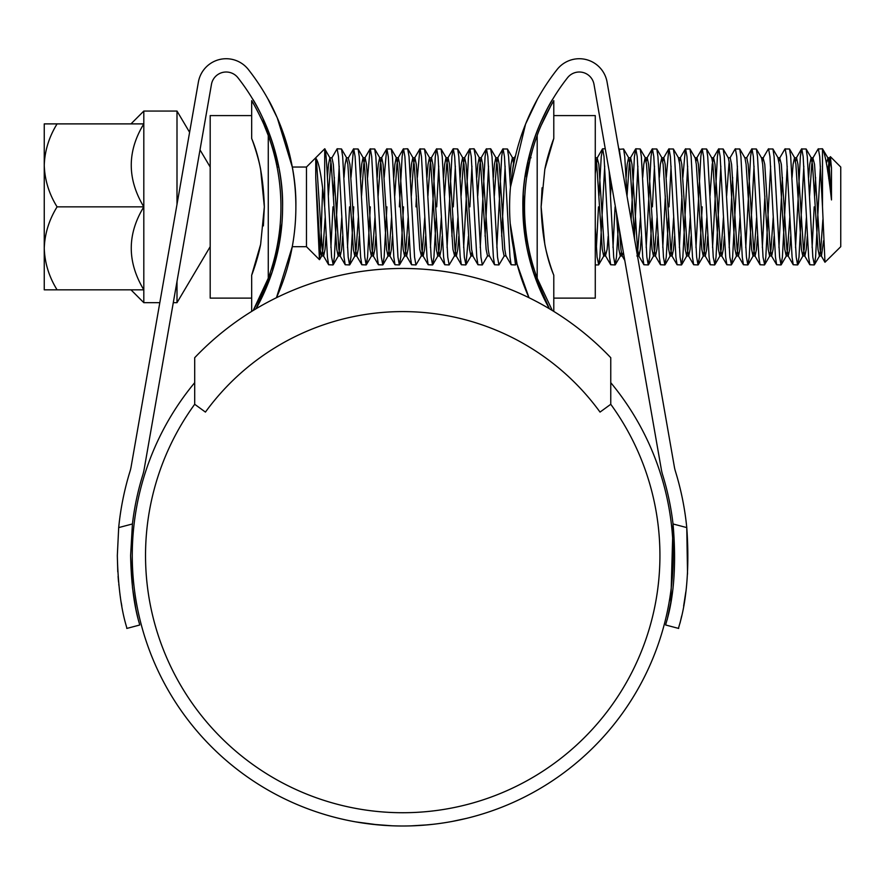 <?xml version="1.0" encoding="UTF-8"?>
<svg xmlns="http://www.w3.org/2000/svg" width="885" height="885" viewBox="0 0 885 885"><rect width="100%" height="100%" fill="white"/><g stroke="black" fill="none" stroke-linecap="round" stroke-linejoin="round"><path stroke-width="1.33" d="M610.761 357.706A287.072 287.072 0 0 0 194.7 357.706L194.7 404.279L205.431 412.089A243.928 243.928 0 0 1 600.03 412.089L610.761 404.279L610.761 357.706M57.082 123.889C49.018 136.976 44.737 150.804 44.25 165.373C44.781 180.12 49.062 193.948 57.082 206.858C49.018 219.945 44.737 233.773 44.25 248.342C44.781 263.088 49.062 276.916 57.082 289.826L44.25 289.826L44.25 123.889L143.812 123.889L143.812 302.67L159.809 302.67M177 204.38L177 111.056L143.812 111.056L143.812 123.889C127.075 151.302 127.075 178.958 143.812 206.858C127.075 234.271 127.075 261.927 143.812 289.826L57.082 289.826M177 281.441L177 302.67L210.188 246.683M210.188 227.157L210.188 241.118M210.188 172.597L210.188 184.744M177 111.056L189.6 132.307M200.01 149.864L210.188 167.033M210.188 178.693L210.188 172.652M306.464 167.033L306.464 246.683L319.43 259.659L315.735 177.686L315.735 158.227C318.899 161.435 321.874 177.642 324.651 206.858L324.718 148.791L306.464 167.033L292.271 167.033L277.259 117.827L267.945 98.998M322.605 188.527L320.824 243.065L319.43 259.659M830.384 156.667L840.75 167.033L840.75 246.683L824.975 262.259L822.497 206.858L822.497 148.78L818.127 148.979L812.895 157.995L811.777 164.344L809.576 195.994M828.725 178.759L829.942 157.873M831.48 168.084L829.488 157.995L830.384 156.678L831.48 168.084L831.48 199.921C828.205 170.838 825.207 153.791 822.497 148.78L827.951 157.995L826.413 163.227M820.417 166.17L815.583 257.159L814.421 264.748L812.817 257.159L807.286 156.568L806.124 148.979L801.533 148.979L800.372 156.568L795.526 247.557M822.497 206.858L819.731 156.568L818.348 148.78M815.605 177.465L814.676 195.994M803.823 166.17L798.989 257.159L797.606 264.936L796.223 257.159L790.692 156.568L789.531 148.979L784.94 148.979L779.707 157.995L778.933 161.347M814.2 264.936L809.83 264.748L808.669 257.159L803.137 156.568L801.755 148.78M787.23 166.17L782.395 257.159L781.012 264.936L779.63 257.159L774.098 156.568L772.937 148.979L768.346 148.979L763.113 157.995L762.339 161.347M797.606 264.936L793.237 264.748L792.075 257.159L786.544 156.568L785.161 148.78M782.417 177.465L778.933 247.557M770.636 166.17L765.802 257.159L764.64 264.748L763.036 257.159L757.505 156.568L756.343 148.979L751.752 148.979L750.591 156.568L745.745 247.557M781.012 264.936L776.643 264.748L775.481 257.159L769.95 156.568L768.567 148.78M764.894 195.994L762.339 247.557M754.042 166.17L749.208 257.159L747.825 264.936L746.442 257.159L740.911 156.568L739.749 148.979L735.158 148.979L729.926 157.995M764.419 264.936L760.049 264.748L758.887 257.159L753.356 156.568L751.973 148.78M737.448 166.17L732.614 257.159L731.452 264.748L729.848 257.159L724.317 156.568L723.156 148.979L718.565 148.979L717.403 156.568L712.558 247.557M747.825 264.936L743.455 264.748L742.294 257.159L736.762 156.568L735.38 148.78M732.636 177.465L729.151 247.557M720.855 166.17L716.02 257.159L714.859 264.748L713.255 257.159L707.723 156.568L706.562 148.979L701.971 148.979L700.809 156.568L695.964 247.557M731.231 264.936L726.862 264.748L725.7 257.159L720.169 156.568L718.786 148.78M714.637 264.936L710.268 264.748L709.106 257.159L703.575 156.568L702.192 148.78M702.192 206.858L699.427 257.159L698.044 264.936L696.661 257.159L691.13 156.568L689.968 148.979L685.377 148.979L682.855 177.465M687.667 166.17L682.833 257.159L681.45 264.936L680.067 257.159L674.536 156.568L673.374 148.979L668.783 148.979L666.261 177.465M698.044 264.936L693.674 264.748L692.512 257.159L686.981 156.568L685.598 148.78M681.926 195.994L679.37 247.557M671.073 166.17L669.005 206.858M681.45 264.936L677.08 264.748L675.919 257.159L670.387 156.568L669.005 148.78M665.332 195.994L662.776 247.557M668.529 217.732L666.239 257.159L664.856 264.936L663.473 257.159L657.942 156.568L656.781 148.979L652.19 148.979L651.028 156.568L646.183 247.557M654.48 166.17L652.411 206.858M664.856 264.936L660.487 264.748L659.325 257.159L653.794 156.568L652.411 148.78M651.935 217.732L649.645 257.159L648.262 264.936L646.88 257.159L641.348 156.568L640.187 148.979L635.817 148.78L634.434 156.568L631.116 219.535M637.886 166.17L634.324 237.899M648.262 264.936L643.893 264.748L642.731 257.159L637.2 156.568L635.817 148.78M627.067 196.393L624.755 156.568L623.593 148.979L618.836 149.344M620.993 161.667L619.223 148.78M618.449 224.17L616.458 257.159L615.075 264.936L613.692 257.159L609.157 171.037M604.698 166.17L599.864 257.159L598.702 264.748L597.098 257.159L595.273 227.5M615.075 264.936L610.705 264.748L609.544 257.159L604.012 156.568L602.63 148.78L601.247 156.568L598.957 195.994M530.17 158.802L526.575 177.808L526.133 170.097M525.369 239.116L523.256 194.18L522.869 206.858C521.696 147.917 552.793 98.467 552.848 98.998C552.859 98.434 521.707 147.718 522.869 206.858A209.004 209.004 0 0 0 549.386 308.743L533.179 271.706L523.533 223.451M537.516 98.998L525.568 124.11L510.468 187.144L508.598 156.568L507.437 148.979L502.846 148.979L501.684 156.568L496.839 247.557M505.136 166.17L501.662 236.251M516.785 262.945L515.512 264.936L511.143 264.748L509.981 257.159L504.45 156.568L503.067 148.78M504.373 255.732L498.919 264.936L497.536 257.159L492.005 156.568L490.622 148.78L486.252 148.979L485.091 156.568L480.245 247.557M488.542 166.17L485.069 236.251M498.919 264.936L494.549 264.748L493.387 257.159L487.856 156.568L486.473 148.78M489.582 255.953L487.513 255.953L482.325 264.936L480.942 257.159L475.411 156.568L474.028 148.78L469.658 148.979L468.497 156.568L463.651 247.557M471.948 166.17L469.88 206.858M482.325 264.936L477.955 264.748L476.794 257.159L471.262 156.568L469.88 148.78M468.475 236.251L465.952 264.748L464.348 257.159L458.817 156.568L457.656 148.979L453.286 148.78L451.903 156.568L447.058 247.557M455.355 166.17L453.286 206.858M465.731 264.936L461.362 264.748L460.2 257.159L454.669 156.568L453.286 148.78M457.91 217.732L455.709 249.382L454.591 255.732L449.137 264.936L447.755 257.159L442.223 156.568L441.062 148.979L436.471 148.979L435.309 156.568L430.464 247.557M438.761 166.17L436.692 206.858M449.137 264.936L444.768 264.748L443.606 257.159L438.075 156.568L436.692 148.78M436.216 217.732L433.927 257.159L432.544 264.936L431.161 257.159L425.63 156.568L424.468 148.979L419.877 148.979L417.355 177.465M432.544 264.936L428.174 264.748L427.012 257.159L421.481 156.568L420.098 148.78M416.426 195.994L415.95 206.858M424.723 217.732L422.521 249.382L421.404 255.732L415.95 264.936L414.567 257.159L409.036 156.568L407.653 148.78L403.283 148.979L402.122 156.568L399.356 206.858M415.95 264.936L411.58 264.748L410.419 257.159L404.887 156.568L403.505 148.78M403.505 206.858L400.739 257.159L399.356 264.936L397.973 257.159L392.442 156.568L391.281 148.979L386.69 148.979L384.167 177.465M399.356 264.936L394.987 264.748L393.825 257.159L388.294 156.568L386.911 148.78M386.911 206.858L384.145 257.159L382.762 264.936L381.38 257.159L375.848 156.568L374.687 148.979L370.096 148.979L367.574 177.465M382.762 264.936L378.393 264.748L377.231 257.159L371.7 156.568L370.317 148.78M370.317 206.858L367.552 257.159L366.169 264.936L364.786 257.159L359.255 156.568L358.093 148.979L353.502 148.979L350.98 177.465M366.169 264.936L361.799 264.748L360.637 257.159L355.106 156.568L353.723 148.78M353.723 206.858L350.958 257.159L349.575 264.936L348.192 257.159L342.661 156.568L341.499 148.979L337.13 148.78L331.941 157.762L329.873 157.762L328.49 164.344L327.428 177.465M339.198 166.17L334.364 257.159L333.202 264.748L331.598 257.159L328.833 206.858C327.461 176.259 326.078 148.083 324.718 148.791L329.873 157.762M349.575 264.936L345.205 264.748L344.044 257.159L338.512 156.568L337.13 148.78M334.386 177.465L333.457 195.994M814.2 206.858L812.12 247.557M615.075 206.858L612.995 247.557M598.481 206.858L596.401 247.557M532.626 264.239L532.106 264.936L530.723 257.17M515.512 264.936L513.488 248.276M452.81 217.732L451.881 236.251M349.575 206.858L347.495 247.557M332.981 206.858L330.901 247.557M332.981 264.936L328.612 264.748L327.45 257.159L324.718 207.532M829.488 157.995L827.729 171.823M823.57 240.764L821.457 255.953L820.074 249.382L814.543 164.344L812.895 157.995M807.308 236.251L806.246 249.382L804.863 255.953L803.48 249.382L797.949 164.344L796.566 157.762L795.526 161.347M790.714 236.251L789.652 249.382L788.269 255.953L786.887 249.382L781.355 164.344L779.707 157.995M774.121 236.251L773.059 249.382L771.676 255.953L770.293 249.382L764.762 164.344L763.113 157.995M757.527 236.251L756.465 249.382L755.082 255.953L753.699 249.382L748.168 164.344L746.785 157.762L744.716 157.762M740.933 236.251L739.871 249.382L738.488 255.953L737.105 249.382L731.574 164.344L730.191 157.762L728.123 157.762M729.151 161.347L726.607 195.994M724.339 236.251L723.277 249.382L721.894 255.953L720.512 249.382L714.98 164.344L713.598 157.762L712.215 164.344L710.013 195.994M707.746 236.251L706.684 249.382L705.301 255.953L703.918 249.382L698.387 164.344L697.004 157.762L695.964 161.347M691.152 236.251L690.09 249.382L688.707 255.953L687.324 249.382L681.793 164.344L680.41 157.762L679.37 161.347M674.558 236.251L673.496 249.382L672.113 255.953L670.73 249.382L665.199 164.344L663.816 157.762L662.776 161.347M657.964 236.251L656.902 249.382L655.519 255.953L654.137 249.382L648.605 164.344L647.223 157.762L646.183 161.347M641.371 236.251L640.309 249.382L638.926 255.953L637.543 249.382L632.012 164.344L630.629 157.762L629.246 164.344L627.045 195.994M623.372 252.358L622.067 255.732L620.949 249.382L619.489 230.111M611.236 182.918L610.451 195.994M608.183 236.251L607.121 249.382L605.473 255.732L604.355 249.382L598.824 164.344L597.176 157.995L595.273 173.725M514.937 158.437L514.207 157.995L512.526 170.882M511.143 264.748L505.91 255.732L504.793 249.382L499.262 164.344L497.879 157.762L496.496 164.344L494.295 195.994M494.549 264.748L489.316 255.732L488.199 249.382L482.668 164.344L481.285 157.762L479.902 164.344L477.701 195.994M471.948 252.369L470.92 255.953L472.988 255.953L471.605 249.382L466.074 164.344L464.691 157.762L463.309 164.344L461.107 195.994M458.839 236.251L457.777 249.382L456.394 255.953L455.012 249.382L449.48 164.344L448.098 157.762L446.715 164.344L444.513 195.994M442.246 236.251L441.184 249.382L439.801 255.953L438.418 249.382L432.887 164.344L431.504 157.762L430.121 164.344L427.92 195.994M425.652 236.251L424.59 249.382L423.207 255.953L421.824 249.382L416.293 164.344L414.91 157.762L413.527 164.344L411.326 195.994M409.058 236.251L407.996 249.382L406.613 255.953L405.23 249.382L399.699 164.344L398.316 157.762L396.934 164.344L394.732 195.994M392.464 236.251L391.402 249.382L390.019 255.953L388.637 249.382L383.105 164.344L381.723 157.762L380.34 164.344L378.138 195.994M375.871 236.251L374.809 249.382L373.426 255.953L372.043 249.382L366.512 164.344L365.129 157.762L363.746 164.344L361.545 195.994M359.277 236.251L358.215 249.382L356.832 255.953L355.449 249.382L349.918 164.344L348.27 157.995L353.502 148.979M342.683 236.251L341.621 249.382L340.238 255.953L338.855 249.382L333.324 164.344L331.941 157.762M330.901 161.347L328.357 195.994M326.089 236.251L325.027 249.382L323.644 255.953L322.262 249.382L316.73 164.344L315.735 158.227M831.48 199.921L829.068 164.344L827.951 157.995M822.862 219.734L820.771 249.382L819.388 255.953L818.005 249.382L812.474 164.344L811.091 157.762L809.709 164.344L808.647 177.465M806.379 217.732L804.177 249.382L802.795 255.953L801.412 249.382L795.88 164.344L794.498 157.762L793.115 164.344L792.053 177.465M789.785 217.732L787.584 249.382L786.201 255.953L784.818 249.382L779.287 164.344L777.904 157.762L779.973 157.762M773.191 217.732L770.99 249.382L769.607 255.953L768.224 249.382L762.693 164.344L761.576 157.995L756.343 148.979M756.598 217.732L754.396 249.382L753.013 255.953L751.63 249.382L746.099 164.344L744.982 157.995L739.749 148.979M740.004 217.732L737.802 249.382L736.42 255.953L735.037 249.382L729.505 164.344L728.388 157.995L723.156 148.979M723.41 217.732L721.209 249.382L719.826 255.953L718.443 249.382L712.912 164.344L711.794 157.995L706.562 148.979M706.816 217.732L704.615 249.382L703.232 255.953L701.849 249.382L696.318 164.344L695.201 157.995L689.968 148.979M690.223 217.732L688.021 249.382L686.638 255.953L685.255 249.382L679.724 164.344L678.341 157.762L680.41 157.762M673.629 217.732L671.427 249.382L670.045 255.953L668.662 249.382L663.13 164.344L661.748 157.762L660.365 164.344L659.303 177.465M657.035 217.732L654.834 249.382L653.451 255.953L652.068 249.382L646.537 164.344L645.154 157.762L643.771 164.344L642.709 177.465M640.441 217.732L637.344 255.179M634.678 239.946L629.943 164.344L628.56 157.762L627.177 164.344L626.115 177.465M621.292 252.369L620.263 255.953L618.88 249.382L616.391 212.422M609.743 174.4L609.522 177.465M604.698 252.369L603.67 255.953L602.287 249.382L596.755 164.344L595.273 157.795M529.849 160.174L529.263 157.995L528.588 158.293M528.113 160.351L526.553 177.465M513.754 164.046L512.404 157.762L511.021 164.344L509.959 177.465M506.176 255.953L504.107 255.953L502.724 249.382L497.193 164.344L495.81 157.762L494.427 164.344L493.365 177.465M487.513 255.953L486.13 249.382L480.599 164.344L479.216 157.762L477.834 164.344L476.772 177.465M470.92 255.953L469.537 249.382L464.005 164.344L462.623 157.762L461.24 164.344L460.178 177.465M454.591 255.732L452.943 249.382L447.412 164.344L446.029 157.762L444.646 164.344L443.584 177.465M441.316 217.732L439.115 249.382L437.732 255.953L436.349 249.382L430.818 164.344L429.435 157.762L428.052 164.344L426.99 177.465M421.404 255.732L419.755 249.382L414.224 164.344L412.841 157.762L411.459 164.344L410.397 177.465M408.129 217.732L405.927 249.382L404.545 255.953L403.162 249.382L397.63 164.344L396.248 157.762L394.865 164.344L393.803 177.465M391.535 217.732L389.334 249.382L387.951 255.953L386.568 249.382L381.037 164.344L379.654 157.762L378.271 164.344L377.209 177.465M374.941 217.732L372.74 249.382L371.357 255.953L369.974 249.382L364.443 164.344L363.06 157.762L361.677 164.344L360.615 177.465M358.348 217.732L356.146 249.382L354.763 255.953L353.38 249.382L347.849 164.344L346.466 157.762L345.084 164.344L344.022 177.465M341.754 217.732L339.552 249.382L338.17 255.953L336.787 249.382L331.255 164.344L330.138 157.995M325.16 217.732L322.959 249.382L321.576 255.953L320.193 249.382L315.735 177.686M57.082 206.858L143.812 206.858M251.672 298.123L210.188 298.123L210.188 115.592L251.672 115.592M251.672 311.409L251.672 275.213C253.331 271.275 258.774 255.046 260.666 244.105L264.338 206.813L260.655 169.566C258.73 158.492 253.287 142.352 251.672 138.502C259.261 156.446 263.487 179.235 264.338 206.858L263.387 225.907M272.956 263.818L272.635 264.936M280.932 206.858C281.209 238.087 272.447 265.6 272.635 264.936C272.447 265.6 281.209 238.076 280.932 206.858M251.672 138.502L251.672 100.658C253.984 104.187 263.962 122.628 268.266 135.494L264.139 125.106M268.266 278.222A207.344 207.344 0 0 0 268.266 135.494L268.266 278.222L253.21 310.436M254.614 307.958L264.029 288.853M254.537 105.614L251.672 100.658M260.566 244.592L251.672 275.213L255.289 264.936M544.894 169.123L553.789 138.502C552.129 142.441 546.687 158.658 544.795 169.599L541.122 206.858L542.074 187.797M551.322 145.328L550.182 148.78M553.789 115.592L595.273 115.592L595.273 298.123L553.789 298.123M552.284 310.491L537.195 278.222L537.195 135.494A207.344 207.344 0 0 0 537.195 278.222L541.321 288.61M537.195 135.494C541.476 122.694 551.488 104.142 553.789 100.658L553.789 138.502M553.789 275.213C546.2 257.281 541.974 234.492 541.122 206.858L544.795 244.138C546.72 255.212 552.174 271.363 553.789 275.213L553.789 311.409M553.789 100.658L550.935 105.603M550.846 105.757L541.432 124.862M530.27 158.393L532.825 148.78M610.761 404.279A257.203 257.203 0 0 1 402.73 812.729A257.203 257.203 0 0 1 194.7 404.279M281.939 223.451L272.292 271.684L256.086 308.743A209.004 209.004 0 0 0 237.91 77.714A14.934 14.934 0 0 0 211.46 84.363L144.144 469.315A46.462 46.462 0 0 1 142.762 475.057A272.137 272.137 0 0 0 132.429 523.964L130.604 555.526L132.429 523.964L118.69 527.593L117.329 555.526L118.69 527.593A285.412 285.412 0 0 1 130.084 471.13A33.188 33.188 0 0 0 131.069 467.037L198.384 82.084A28.209 28.209 0 0 1 248.353 69.506A222.279 222.279 0 0 1 276.452 297.725L292.271 246.683L306.464 246.683M130.604 555.526C131.666 606.203 140.483 625.02 139.62 625.042L126.787 628.438C127.683 628.273 118.479 609.002 117.329 555.526M117.329 555.88L117.782 571.832M118.081 576.389L118.546 581.976M118.778 584.41L118.855 585.118M120.194 595.981L120.448 597.707M121.267 602.807L121.809 605.993M687.534 574.077L686.771 527.593A285.412 285.412 0 0 0 675.377 471.13A33.188 33.188 0 0 1 674.392 467.037L607.077 82.084A28.209 28.209 0 0 0 557.107 69.506A222.279 222.279 0 0 0 529.009 297.725L517.072 264.04L510.214 223.451M552.848 98.998L548.235 107.063M547.638 108.158L540.171 123.579M539.253 125.736L537.217 130.748M531.564 147.187L527.073 165.13M667.246 619.489L670.83 602.242L673.031 523.964L686.771 527.593C691.871 599.145 676.903 629.6 678.673 628.438L665.841 625.042C663.971 626.281 679.359 595.594 673.031 523.964A272.137 272.137 0 0 0 662.699 475.057A46.462 46.462 0 0 1 661.316 469.315L594.001 84.363A14.934 14.934 0 0 0 567.55 77.714A209.004 209.004 0 0 0 522.869 206.858M610.761 382.674A270.478 270.478 0 0 1 402.73 826.004A270.478 270.478 0 0 1 194.7 382.674M378.326 824.897L355.626 821.877M355.659 821.877L359.244 822.486M345.57 819.897L339.154 818.426M340.36 818.714L337.793 818.094M462.224 819.377L467.368 818.171M431.305 824.488L428.617 824.765M466.882 818.293L451.56 821.568M433.329 824.267L423.362 825.218M427.953 824.831L410.695 825.893M414.357 825.76L413.671 825.782M414.069 825.771L415.839 825.683M381.944 825.207L368.735 823.858M277.071 167.033L278.764 167.033L262.823 118.136M255.179 103.368L253.884 101.144M282.592 206.858C283.764 147.917 252.679 98.467 252.612 98.998C252.601 98.434 283.753 147.718 282.592 206.858M274.162 265.622L278.764 246.683L277.071 246.683M532.106 264.936L531.1 264.936L537.272 283.123M544.618 299.705L549.386 308.743M295.867 206.858C296.94 148.094 267.878 98.357 267.945 98.998C267.823 98.335 296.917 147.883 295.867 206.858M138.359 620.075L135.98 609.411M135.903 609.013L132.551 588.094M132.507 587.728L130.604 555.935M680.045 623.04L681.682 615.938M683.629 606.07L685.842 591.722M392.287 825.805L372.176 824.278M605.263 148.78L602.63 148.78M598.481 264.936L595.273 264.936M829.754 157.762L827.685 157.762M821.457 255.953L819.388 255.953M813.16 157.762L811.091 157.762M804.863 255.953L802.795 255.953M796.566 157.762L794.498 157.762M788.269 255.953L786.201 255.953M771.676 255.953L769.607 255.953M763.379 157.762L761.31 157.762M755.082 255.953L753.013 255.953M738.488 255.953L736.42 255.953M721.894 255.953L719.826 255.953M713.598 157.762L711.529 157.762M705.301 255.953L703.232 255.953M697.004 157.762L694.935 157.762M688.707 255.953L686.638 255.953M672.113 255.953L670.045 255.953M663.816 157.762L661.748 157.762M655.519 255.953L653.451 255.953M647.223 157.762L645.154 157.762M638.926 255.953L636.857 255.953M630.629 157.762L628.56 157.762M622.332 255.953L620.263 255.953M605.738 255.953L603.67 255.953M597.441 157.762L595.373 157.762M531.066 157.762L528.998 157.762M514.473 157.762L512.404 157.762M497.879 157.762L495.81 157.762M481.285 157.762L479.216 157.762M464.691 157.762L462.623 157.762M456.394 255.953L454.326 255.953M448.098 157.762L446.029 157.762M439.801 255.953L437.732 255.953M431.504 157.762L429.435 157.762M423.207 255.953L421.138 255.953M414.91 157.762L412.841 157.762M406.613 255.953L404.545 255.953M398.316 157.762L396.248 157.762M390.019 255.953L387.951 255.953M381.723 157.762L379.654 157.762M373.426 255.953L371.357 255.953M365.129 157.762L363.06 157.762M356.832 255.953L354.763 255.953M348.535 157.762L346.466 157.762M340.238 255.953L338.17 255.953M323.644 255.953L321.576 255.953M819.654 255.732L814.421 264.748M811.357 157.995L806.124 148.979M803.06 255.732L797.827 264.748M794.763 157.995L789.531 148.979M786.466 255.732L781.234 264.748M778.169 157.995L772.937 148.979M769.873 255.732L764.64 264.748M753.279 255.732L748.046 264.748M736.685 255.732L731.452 264.748M720.091 255.732L714.859 264.748M703.498 255.732L698.265 264.748M686.904 255.732L681.671 264.748M678.607 157.995L673.374 148.979M670.31 255.732L665.077 264.748M662.013 157.995L656.781 148.979M653.716 255.732L648.484 264.748M645.419 157.995L640.187 148.979M628.826 157.995L623.593 148.979M620.529 255.732L615.296 264.748M603.935 255.732L598.702 264.748M595.638 157.995L595.273 157.364M529.263 157.995L528.843 157.264M512.669 157.995L507.437 148.979M496.076 157.995L490.843 148.979M479.482 157.995L474.249 148.979M471.185 255.732L465.952 264.748M462.888 157.995L457.656 148.979M446.294 157.995L441.062 148.979M437.998 255.732L432.765 264.748M429.701 157.995L424.468 148.979M413.107 157.995L407.874 148.979M404.81 255.732L399.577 264.748M396.513 157.995L391.281 148.979M388.216 255.732L382.984 264.748M379.919 157.995L374.687 148.979M371.623 255.732L366.39 264.748M363.326 157.995L358.093 148.979M355.029 255.732L349.796 264.748M346.732 157.995L341.499 148.979M338.435 255.732L333.202 264.748M321.841 255.732L319.596 259.604M809.83 264.748L804.598 255.732M801.533 148.979L796.301 157.995M793.237 264.748L788.004 255.732M776.643 264.748L771.41 255.732M760.049 264.748L754.817 255.732M751.752 148.979L746.52 157.995M743.455 264.748L738.223 255.732M726.862 264.748L721.629 255.732M718.565 148.979L713.332 157.995M710.268 264.748L705.035 255.732M701.971 148.979L696.738 157.995M693.674 264.748L688.442 255.732M685.377 148.979L680.145 157.995M677.08 264.748L671.848 255.732M668.783 148.979L663.551 157.995M660.487 264.748L655.254 255.732M652.19 148.979L646.957 157.995M643.893 264.748L638.66 255.732M635.596 148.979L630.363 157.995M624.788 260.411L622.067 255.732M610.705 264.748L605.473 255.732M602.408 148.979L597.176 157.995M515.579 155.638L514.207 157.995M502.846 148.979L497.613 157.995M486.252 148.979L481.02 157.995M477.955 264.748L472.723 255.732M469.658 148.979L464.426 157.995M461.362 264.748L456.129 255.732M453.065 148.979L447.832 157.995M444.768 264.748L439.535 255.732M436.471 148.979L431.238 157.995M428.174 264.748L422.941 255.732M419.877 148.979L414.645 157.995M411.58 264.748L406.348 255.732M403.283 148.979L398.051 157.995M394.987 264.748L389.754 255.732M386.69 148.979L381.457 157.995M378.393 264.748L373.16 255.732M370.096 148.979L364.863 157.995M361.799 264.748L356.566 255.732M345.205 264.748L339.973 255.732M328.612 264.748L323.379 255.732M821.192 255.732L824.975 262.259M177 302.67L173.294 302.67M130.98 289.826L143.812 302.67M130.98 123.889L143.812 111.056"/></g></svg>
